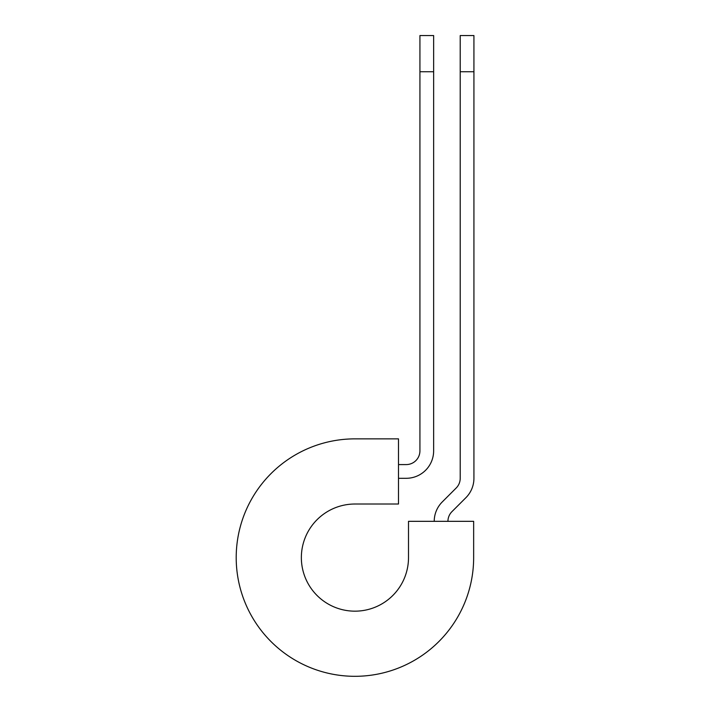 <?xml version="1.0" encoding="UTF-8"?>
<svg xmlns="http://www.w3.org/2000/svg" width="711" height="711" viewBox="0 0 711 711"><rect width="100%" height="100%" fill="white"/><g stroke="black" fill="none" stroke-linecap="round" stroke-linejoin="round"><path stroke-width="1.07" d="M419.925 71.74L419.925 35.55L433.639 35.55L433.639 71.74L419.925 71.74L419.925 450.872A13.713 13.713 0 0 1 406.212 464.585L398.498 464.585M433.639 71.74L433.639 450.872A27.427 27.427 0 0 1 406.212 478.299L398.498 478.299M447.939 521.332A13.713 13.713 0 0 1 451.956 511.636L465.892 497.7A27.427 27.427 0 0 0 473.926 478.299L473.926 35.55L460.213 35.55L460.213 478.299A13.713 13.713 0 0 1 456.195 487.995L442.26 501.939A27.427 27.427 0 0 0 434.225 521.332M473.926 71.74L460.213 71.74M354.931 438.865L398.498 438.865L398.498 504.019L354.931 504.019A53.574 53.574 0 0 0 301.357 557.593A53.574 53.574 0 0 0 354.931 611.167A53.574 53.574 0 0 0 408.505 557.593L408.505 521.332L473.65 521.332L473.65 557.593A118.728 118.728 0 0 1 354.931 676.312A118.728 118.728 0 0 1 236.203 557.593A118.728 118.728 0 0 1 354.931 438.865"/></g></svg>
